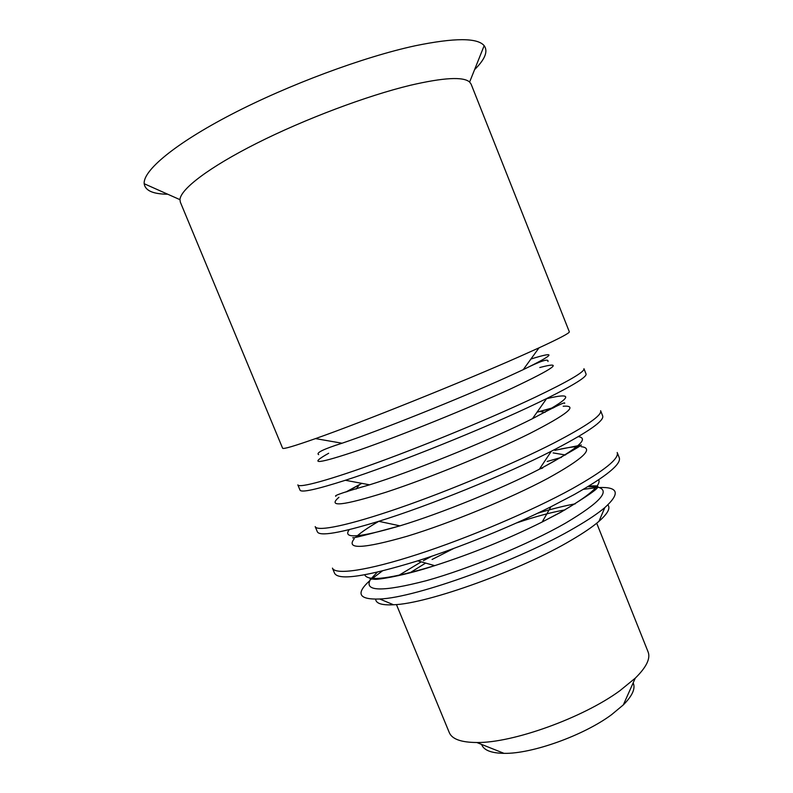 <?xml version="1.0" encoding="UTF-8"?>
<svg xmlns="http://www.w3.org/2000/svg" width="793" height="793" viewBox="0 0 793 793"><rect width="100%" height="100%" fill="white"/><g stroke="black" fill="none" stroke-linecap="round" stroke-linejoin="round"><path stroke-width="1.19" d="M596.703 523.211L648.109 651.935C650.676 658.477 646.394 667.22 635.272 678.154L619.848 690.743C582.855 717.893 512.585 743.11 476.801 742.506C461.199 742.417 452.04 739.135 449.314 732.653L396.431 604.544M633.161 682.882C635.699 688.423 632.418 695.768 623.318 704.908L611.621 714.642C583.707 735.458 531.736 754.024 504.011 753.35C491.115 753.142 483.651 750.168 481.609 744.429M432.086 559.462L453.893 548.379M516.362 523.013C535.037 516.689 551.264 512.308 565.032 509.879M583.41 489.321L597.07 487.626M599.221 487.517C618.5 486.823 620.374 493.524 604.821 507.599C597.942 513.418 588.059 520.059 575.163 527.533C520.208 560.066 415.78 597.823 379.718 599.002C358.753 599.746 355.433 593.65 369.736 580.704M423.373 560.681L431.858 556.19M537.595 513.259C551.67 508.987 564.249 505.845 575.312 503.823M607.864 504.893C610.679 508.164 607.706 513.646 598.953 521.338C592.609 526.81 583.549 532.995 571.783 539.894C521.695 569.919 427.229 603.919 393.506 604.762C381.869 605.356 375.922 603.493 375.654 599.181M471.111 84.127L469.625 82.046C463.39 76.495 443.693 77.555 410.516 85.238C367.129 95.656 304.651 119.138 256.714 143.295C208.708 167.472 180.417 189.269 179.961 199.667L180.358 202.195L282.605 448.214C283.051 449.383 294.025 446.172 315.515 438.598C361.558 422.421 462.18 382.028 519.128 356.771L539.022 347.84C559.719 338.284 569.81 332.941 569.324 331.791L471.111 84.127M474.601 69.615C485.068 59.267 488.26 51.287 484.166 45.677C477.515 37.667 454.538 37.697 415.225 45.766C363.7 56.858 288.285 84.851 231.487 114.361C174.559 143.91 142.879 170.773 144.187 183.728C145.159 190.607 153.009 194.107 167.729 194.216M547.16 461.467L561.424 457.373M617.192 452.506C619.402 458.562 604.325 470.685 571.951 488.855C532.172 510.761 468.673 537.803 417.891 554.277C367.01 570.811 335.072 575.173 332.445 568.125L334.596 573.299C338.601 580.744 366.307 576.59 417.723 560.849C459.524 547.586 511.763 526.374 550.976 506.737L574.231 494.554C606.536 476.246 621.543 463.964 619.254 457.71L617.192 452.506M542.69 468.048L539.468 469.059M399.702 525.809L399.127 526.096M583.955 368.705C584.947 371.679 568.72 381.165 535.285 397.184C494.267 416.632 430.183 443.257 379.897 461.675C329.501 480.132 298.981 488.359 297.841 484.88L300.022 490.114C301.201 492.84 316.328 489.559 345.381 480.271C395.251 464.311 485.831 427.903 537.595 402.943L546.664 398.542C573.973 384.942 587.098 376.754 586.047 373.969L583.955 368.705M600.618 410.705C602.214 415.225 586.562 426.039 553.673 443.138C513.269 463.826 449.482 490.659 398.948 508.105C348.305 525.59 317.071 531.875 315.188 526.602L317.349 531.806C319.619 536.574 340.088 533.065 378.747 521.308C428.825 505.845 504.675 475.047 551.353 451.217L555.962 448.868C588.793 431.63 604.365 420.657 602.69 415.938L600.618 410.705M371.352 579.286L382.325 570.98M398.245 575.718L421.252 561.84M409.832 572.903L425.623 563.08M370.43 579.524C363.62 591.677 382.285 592.064 426.426 580.664C469.446 568.71 529.08 544.018 565.498 523.152C600.053 502.593 610.848 490.599 597.902 487.16M597.496 487.071L587.871 486.674M338.918 497.31C327.033 507.49 342.695 505.805 385.904 492.255C428.398 478.377 490.897 452.862 529.575 433.602C567.501 414.214 578.702 405.094 563.179 406.244M553.385 407.929L537.049 412.191M328.679 453.259C307.416 465.164 317.616 464.093 359.259 450.057C401.04 435.535 469.486 407.86 511.475 388.491C555.09 367.902 564.527 360.914 539.805 367.526M354.184 538.843C345.718 549.648 363.353 548.796 407.096 536.256C449.859 523.311 510.315 498.43 547.586 478.496C583.281 458.78 594.472 448.174 581.18 446.667M578.513 446.598C572.853 446.717 564.983 447.976 554.902 450.384M378.786 521.318C368.289 527.395 360.716 532.599 356.057 536.92M361.786 483.353L347.116 491.69M377.29 572.179L370.668 579.187M364.691 574.796C367.833 581.814 391.167 578.761 434.703 565.647C471.617 553.801 507.431 539.26 542.144 522.012L561.028 512.01C588.713 496.111 601.272 485.356 598.725 479.765M335.875 496.23C333.377 495.754 344.618 491.947 369.597 484.82C410.794 472.023 482.848 443.089 525.065 422.352L532.47 418.684C571.456 398.205 576.144 391.554 546.536 398.72M318.667 454.637C315.693 452.902 323.494 449.106 342.041 443.228C380.521 430.252 460.545 398.225 506.945 377.171L523.231 369.657C554.773 354.312 557.33 350.774 530.913 359.041M349.247 529.655C342.239 539.022 359.12 537.753 399.92 525.848C440.888 513.458 501.325 488.914 539.339 469.238L543.096 467.295C577.79 448.551 589.536 438.331 578.325 436.636M588.842 486.079C594.8 485.703 597.753 485.812 597.704 486.406C599.964 487.517 587.702 496.121 560.899 512.199L542.144 522.012L550.976 506.737M545.039 412.35L539.577 411.458L554.585 407.285M554.971 450.285L580.615 445.21M356.186 489.033L359.467 484.602L345.807 492.056M623.318 704.908L635.272 678.154M598.953 521.338L604.821 507.599M469.625 82.046L484.166 45.677M417.723 560.849L434.703 565.647C404.301 575.649 379.034 579.594 375.069 579.316L370.053 578.84M564.606 403.35C566.063 401.268 555.348 406.383 532.47 418.684L546.664 398.542M547.943 361.529C548.865 358.228 540.628 360.934 523.231 369.657L539.022 347.84M553.137 452.912L565.488 454.994M378.747 521.308L399.92 525.848C366.069 535.047 350.437 538.982 353.004 537.634M551.353 451.217L539.339 469.238L543.056 467.335C570.435 451.96 583.152 444.506 581.19 444.982M342.041 443.228L315.515 438.598M369.597 484.82L345.381 480.271M179.961 199.667L144.187 183.728M393.506 604.762L379.718 599.002M504.011 753.35L476.801 742.506"/></g></svg>
